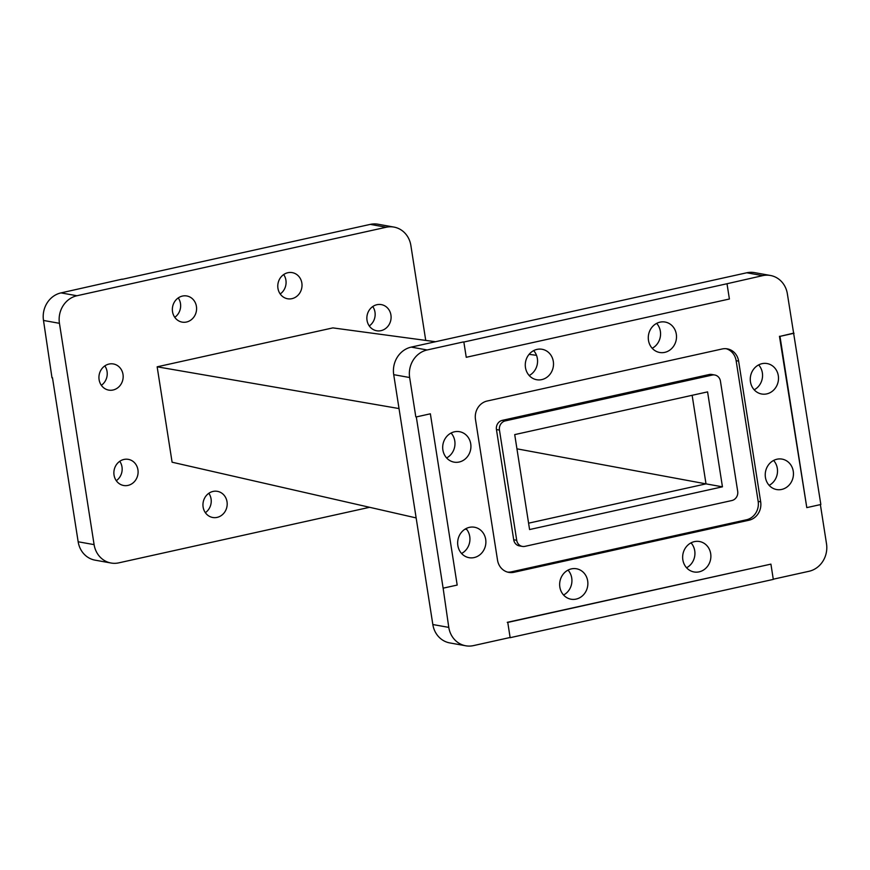 <?xml version="1.0" encoding="UTF-8"?>
<svg xmlns="http://www.w3.org/2000/svg" width="870" height="870" viewBox="0 0 870 870"><rect width="100%" height="100%" fill="white"/><g stroke="black" fill="none" stroke-linecap="round" stroke-linejoin="round"><path stroke-width="1.3" d="M78.159 541.771L94.101 544.631A23.425 21.315 100.2 0 0 111.045 563.02L95.102 560.16A23.425 21.315 -79.8 0 1 78.159 541.771L52.472 377.732M43.5 320.454A23.425 21.315 -79.8 0 1 60.998 292.896L76.941 295.746A23.425 21.315 100.2 0 0 59.443 323.314L43.5 320.454L51.993 377.83M122.246 279.324L370.261 224.384A23.425 21.315 -79.8 0 1 377.982 224.221L393.925 227.081A23.425 21.315 100.2 0 0 386.204 227.244L370.261 224.384M60.998 292.896L122.213 279.129M113.078 389.999A13.278 12.082 -79.8 0 1 108.706 390.097A13.278 12.082 -79.8 0 1 99.158 374.894A13.278 12.082 -79.8 0 1 113.394 363.964A13.278 12.082 -79.8 0 1 123.17 376.764A13.278 12.082 -79.8 0 1 113.078 389.999M104.824 365.9A13.278 12.082 -79.8 0 1 101.344 385.301M128.02 485.395A13.278 12.082 -79.8 0 1 123.638 485.493A13.278 12.082 -79.8 0 1 114.1 470.289A13.278 12.082 -79.8 0 1 128.336 459.36A13.278 12.082 -79.8 0 1 138.102 472.16A13.278 12.082 -79.8 0 1 128.02 485.395M119.755 461.296A13.278 12.082 -79.8 0 1 116.275 480.697M217.098 517.389A13.278 12.082 -79.8 0 1 212.726 517.487A13.278 12.082 -79.8 0 1 203.178 502.284A13.278 12.082 -79.8 0 1 217.413 491.343A13.278 12.082 -79.8 0 1 227.19 504.154A13.278 12.082 -79.8 0 1 217.098 517.389M208.833 493.29A13.278 12.082 -79.8 0 1 205.353 512.68M291.939 298.66A13.278 12.082 -79.8 0 1 287.557 298.758A13.278 12.082 -79.8 0 1 278.008 283.555A13.278 12.082 -79.8 0 1 292.244 272.625A13.278 12.082 -79.8 0 1 302.021 285.425A13.278 12.082 -79.8 0 1 291.939 298.66M283.674 274.561A13.278 12.082 -79.8 0 1 280.194 293.962M186.506 322.02A13.278 12.082 -79.8 0 1 182.124 322.117A13.278 12.082 -79.8 0 1 172.586 306.914A13.278 12.082 -79.8 0 1 186.822 295.974A13.278 12.082 -79.8 0 1 196.587 308.785A13.278 12.082 -79.8 0 1 186.506 322.02M178.241 297.921A13.278 12.082 -79.8 0 1 174.761 317.311M381.017 330.654A13.278 12.082 -79.8 0 1 376.634 330.752A13.278 12.082 -79.8 0 1 367.086 315.549A13.278 12.082 -79.8 0 1 381.321 304.609A13.278 12.082 -79.8 0 1 391.098 317.419A13.278 12.082 -79.8 0 1 381.017 330.654M372.751 306.555A13.278 12.082 -79.8 0 1 369.271 325.945M111.045 563.02A23.425 21.315 100.2 0 0 118.766 562.857L369.598 507.297M425.734 340.409L410.868 245.47A23.425 21.315 100.2 0 0 393.925 227.081M435.511 341.725L332.873 327.892L157.155 366.814L172.097 462.209L416.143 517.922M76.941 295.746L386.204 227.244M94.101 544.631L59.443 323.314M516.932 448.822L706.005 483.872L692.139 395.306M528.579 523.174L706.005 483.872L722.448 486.819L707.582 391.881L514.714 434.608L529.58 529.547L722.448 486.819M465.124 529.101L466.777 529.482M157.155 366.814L399.025 408.563M529.09 354.329L536.518 355.33M729.397 299.008L727.005 283.74L463.851 342.03L466.244 357.298L729.397 299.008M466.244 357.298L463.851 342.03M794.027 333.253L779.977 336.364L806.794 507.623L820.845 504.502L787.372 293.864A23.425 21.315 100.2 0 0 770.428 275.475A23.425 21.315 100.2 0 0 762.707 275.638L727.005 283.74M430.367 413.805L416.306 416.926L443.124 588.174L457.185 585.064L430.367 413.805L416.306 416.926M448.779 627.39A23.425 21.315 100.2 0 0 465.733 645.779L449.79 642.919A23.425 21.315 -79.8 0 1 432.836 624.529L448.779 627.39L443.124 588.174M510.146 637.688L773.299 579.398L770.918 564.13L507.765 622.42L510.146 637.688L507.765 622.42M507.253 622.333L770.918 564.13M793.527 333.166L779.977 336.364M779.466 336.277L806.794 507.623M461.568 553.483A15.464 14.072 100.2 0 0 466.037 528.59M469.408 527.351A15.464 14.072 100.2 0 0 457.653 542.771A15.464 14.072 100.2 0 0 469.039 557.681A15.464 14.072 100.2 0 0 485.623 544.946A15.464 14.072 100.2 0 0 474.498 527.242A15.464 14.072 100.2 0 0 469.408 527.351M446.604 457.935A15.464 14.072 100.2 0 0 451.073 433.042M454.444 431.803A15.464 14.072 100.2 0 0 442.689 447.224A15.464 14.072 100.2 0 0 454.075 462.133A15.464 14.072 100.2 0 0 470.659 449.398A15.464 14.072 100.2 0 0 459.534 431.694A15.464 14.072 100.2 0 0 454.444 431.803M529.188 375.525A15.464 14.072 100.2 0 0 533.658 350.632M537.018 349.392A15.464 14.072 100.2 0 0 525.273 364.813A15.464 14.072 100.2 0 0 536.659 379.722A15.464 14.072 100.2 0 0 553.244 366.988A15.464 14.072 100.2 0 0 542.119 349.283A15.464 14.072 100.2 0 0 537.018 349.392M652.185 348.272A15.464 14.072 100.2 0 0 656.654 323.379M660.025 322.15A15.464 14.072 100.2 0 0 648.28 337.56A15.464 14.072 100.2 0 0 659.667 352.48A15.464 14.072 100.2 0 0 676.24 339.746A15.464 14.072 100.2 0 0 665.126 322.041A15.464 14.072 100.2 0 0 660.025 322.15M686.561 567.762A15.464 14.072 100.2 0 0 691.03 542.869M694.401 541.629A15.464 14.072 100.2 0 0 682.645 557.05A15.464 14.072 100.2 0 0 694.032 571.96A15.464 14.072 100.2 0 0 710.616 559.225A15.464 14.072 100.2 0 0 699.491 541.521A15.464 14.072 100.2 0 0 694.401 541.629M563.553 595.004A15.464 14.072 100.2 0 0 568.023 570.111M571.394 568.882A15.464 14.072 100.2 0 0 559.649 584.292A15.464 14.072 100.2 0 0 571.035 599.212A15.464 14.072 100.2 0 0 587.609 586.478A15.464 14.072 100.2 0 0 576.495 568.773A15.464 14.072 100.2 0 0 571.394 568.882M769.145 485.351A15.464 14.072 100.2 0 0 773.604 460.458M776.975 459.219A15.464 14.072 100.2 0 0 765.23 474.639A15.464 14.072 100.2 0 0 776.616 489.549A15.464 14.072 100.2 0 0 793.19 476.814A15.464 14.072 100.2 0 0 782.076 459.11A15.464 14.072 100.2 0 0 776.975 459.219M754.181 389.803A15.464 14.072 100.2 0 0 758.651 364.911M762.011 363.671A15.464 14.072 100.2 0 0 750.266 379.092A15.464 14.072 100.2 0 0 761.652 394.001A15.464 14.072 100.2 0 0 778.237 381.267A15.464 14.072 100.2 0 0 767.112 363.562A15.464 14.072 100.2 0 0 762.011 363.671M499.456 430.084L496.444 429.552A7.808 7.101 -79.8 0 1 502.284 420.362L505.296 420.895A7.808 7.101 100.2 0 0 499.456 430.084L516.715 540.292A7.808 7.101 100.2 0 0 522.37 546.414A7.808 7.101 100.2 0 0 524.936 546.36L731.866 500.533A7.808 7.101 100.2 0 0 737.695 491.343L720.436 381.136A7.808 7.101 100.2 0 0 714.792 375.013A7.808 7.101 100.2 0 0 712.215 375.068L505.296 420.895M522.37 546.414L519.357 545.881A7.808 7.101 -79.8 0 1 513.702 539.748L516.715 540.292M712.215 375.068L709.202 374.524A7.808 7.101 -79.8 0 1 711.78 374.47L714.792 375.013M507.569 572.101A15.616 14.214 100.2 0 0 511.451 571.829L513.963 572.286A15.616 14.214 -79.8 0 1 508.819 572.395A15.616 14.214 -79.8 0 1 497.52 560.128L475.477 419.405A15.616 14.214 -79.8 0 1 487.146 401.026L722.187 348.968A15.616 14.214 -79.8 0 1 727.331 348.859A15.616 14.214 -79.8 0 1 738.63 361.115L736.129 360.669A15.616 14.214 100.2 0 0 726.069 348.696M758.161 501.392L760.674 501.838A15.616 14.214 -79.8 0 1 749.005 520.216L746.493 519.771A15.616 14.214 100.2 0 0 758.161 501.392L736.129 360.669M709.202 374.524L502.284 420.362M496.444 429.552L513.702 539.748M511.451 571.829L746.493 519.771M513.963 572.286L749.005 520.216M760.674 501.838L738.63 361.115M409.65 377.526L393.719 374.665A23.425 21.315 -79.8 0 1 411.216 347.108L427.148 349.968A23.425 21.315 100.2 0 0 409.65 377.526L415.806 416.828M762.707 275.638L746.764 272.778A23.425 21.315 -79.8 0 1 754.486 272.614L770.428 275.475M773.278 579.202L809.002 571.285A23.425 21.315 100.2 0 0 826.5 543.717L820.377 504.611M465.733 645.779A23.425 21.315 100.2 0 0 473.454 645.616L509.646 637.59M463.351 341.943L427.148 349.968M393.719 374.665L432.836 624.529M746.764 272.778L411.216 347.108"/></g></svg>
